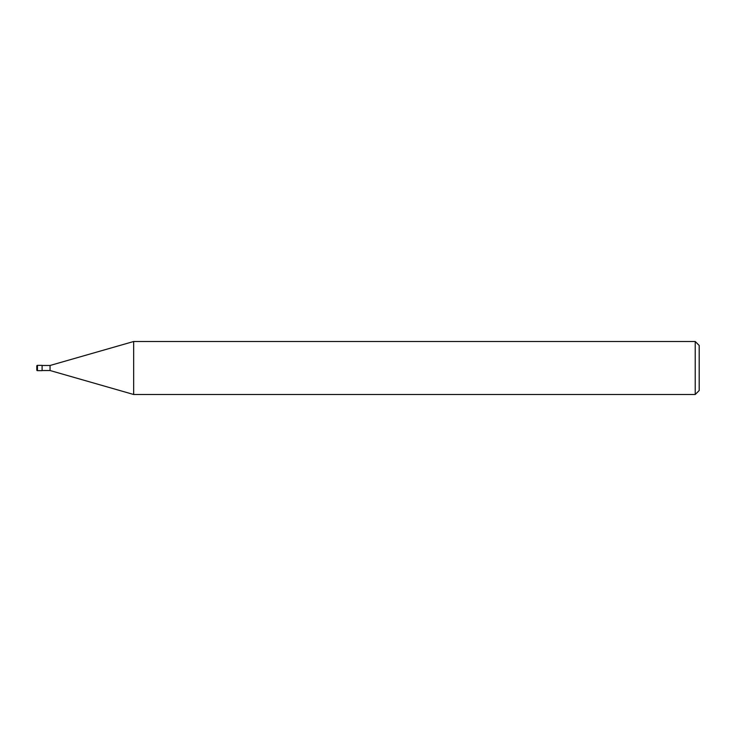 <?xml version="1.0" encoding="UTF-8"?>
<svg xmlns="http://www.w3.org/2000/svg" width="736" height="736" viewBox="0 0 736 736"><rect width="100%" height="100%" fill="white"/><g stroke="black" fill="none" stroke-linecap="round" stroke-linejoin="round"><path stroke-width="1.1" d="M695.226 394.496L695.226 341.504L699.2 345.478L699.2 390.522L695.226 394.496L133.667 394.496L50.048 370.521L42.099 370.521M50.048 370.521L50.048 365.479L133.667 341.504L695.226 341.504M42.099 365.479L50.048 365.479M133.667 394.496L133.667 341.504M37.462 365.35A0.662 0.662 0 0 0 36.8 366.013L36.8 369.987A0.662 0.662 0 0 0 37.462 370.65L37.462 365.35L42.099 365.35L42.099 370.65L37.462 370.65"/></g></svg>
